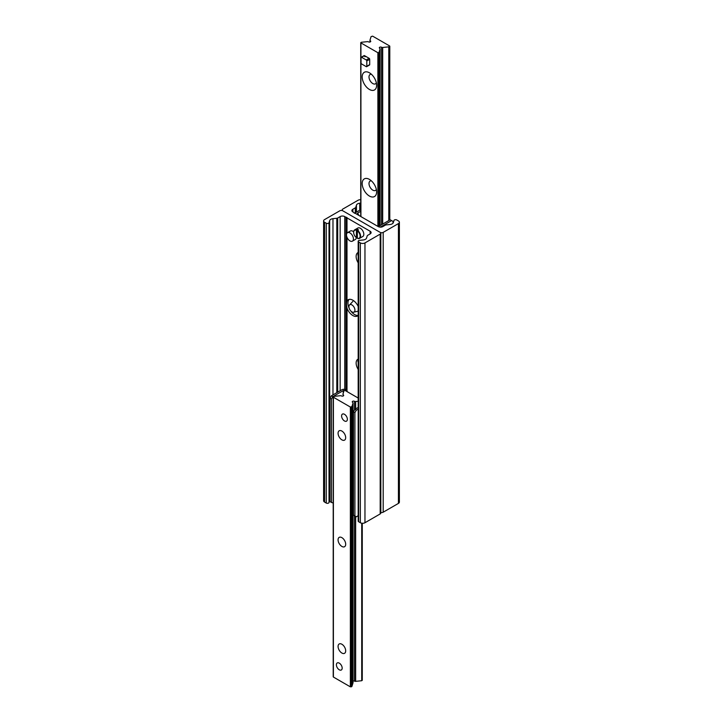<?xml version="1.0" encoding="UTF-8"?>
<svg xmlns="http://www.w3.org/2000/svg" width="723" height="723" viewBox="0 0 723 723"><rect width="100%" height="100%" fill="white"/><g stroke="black" fill="none" stroke-linecap="round" stroke-linejoin="round"><path stroke-width="1.08" d="M370.158 231.252L346.995 217.885A0.813 0.47 0 0 0 346.001 217.307L344.772 216.593A3.263 1.889 0 0 0 340.153 216.593L337.686 218.021A1.636 0.94 180 0 1 336.81 218.283L332.978 218.671A4.076 2.359 0 0 0 329.67 220.587L329.019 222.729A1.636 0.94 180 0 1 327.899 223.461A1.636 0.94 180 0 1 326.254 223.226L324.573 222.259A3.263 1.889 180 0 1 323.615 220.931A3.263 1.889 180 0 1 324.573 219.593L339.81 210.8A2.124 1.229 180 0 1 342.81 210.8L380.19 232.381A2.124 1.229 180 0 1 380.813 233.249A2.124 1.229 180 0 1 380.19 234.116L364.961 242.91A3.263 1.889 180 0 1 360.343 242.91L358.662 241.943A1.636 0.94 180 0 1 358.183 241.274A1.636 0.94 180 0 1 359.53 240.343L363.244 239.973A4.076 2.359 0 0 0 366.552 238.057L367.23 235.843A1.636 0.94 180 0 1 367.682 235.346L370.158 233.918A3.263 1.889 0 0 0 371.107 232.589A3.263 1.889 0 0 0 370.158 231.252L370.158 233.918M358.183 315.499A9.381 5.413 60 0 1 357.542 315.996A9.381 5.413 60 0 1 346.995 308.115C346.371 304.862 346.371 302.449 346.995 300.867L346.995 237.271M346.995 233.14L346.995 217.885M347.022 300.958L346.995 300.867A9.381 5.413 60 0 1 348.152 299.747A9.381 5.413 60 0 1 358.183 306.407M346.995 391.016L347.022 307.799M358.183 262.838A8.405 4.853 60 0 1 357.876 252.625A8.405 4.853 60 0 1 358.183 252.472M358.183 369.435A8.405 4.853 60 0 1 357.876 359.223A8.405 4.853 60 0 1 358.183 359.06M350.791 310.971A9.381 5.413 -120 0 0 354.577 314.532A9.381 5.413 -120 0 0 358.183 315.382M349.101 299.385A9.381 5.413 -120 0 0 348.73 299.873A9.381 5.413 -120 0 0 349.128 308.097M346.001 389.86L346.001 217.307M358.183 360.027A8.405 4.853 -120 0 0 357.876 361.654M358.183 253.43A8.405 4.853 -120 0 0 357.876 255.056M380.813 233.249L380.813 513.068A2.124 1.229 180 0 1 380.19 513.936L364.961 522.729A3.263 1.889 180 0 1 360.343 522.729L358.662 521.753A1.636 0.94 180 0 1 358.183 521.084L358.183 241.274M329.995 499.81A4.076 2.359 0 0 0 329.67 500.397L329.019 502.539A1.636 0.94 180 0 1 327.899 503.28A1.636 0.94 180 0 1 326.254 503.045L324.573 502.069A3.263 1.889 180 0 1 323.615 500.741L323.615 220.931M360.732 199.738A3.263 1.889 0 0 0 358.039 200.271L342.81 209.064A2.124 1.229 0 0 0 342.187 209.932A2.124 1.229 0 0 0 342.81 210.8L380.19 232.381A2.124 1.229 0 0 0 383.19 232.381L398.427 223.588A3.263 1.889 0 0 0 399.385 222.259A3.263 1.889 0 0 0 398.427 220.931L396.746 219.955A1.636 0.94 0 0 0 395.101 219.72A1.636 0.94 0 0 0 393.981 220.461L393.33 222.603A4.076 2.359 180 0 1 390.022 224.51L386.19 224.898A1.636 0.94 0 0 0 385.314 225.16L382.847 226.588A3.263 1.889 180 0 1 378.228 226.588L355.074 213.222A0.813 0.47 180 0 1 354.08 212.643L354.08 212.887M380.813 512.444A2.124 1.229 0 0 0 383.19 512.2L398.427 503.407A3.263 1.889 0 0 0 399.385 502.069L399.385 222.259M354.08 212.643L352.842 211.929A3.263 1.889 180 0 1 351.893 210.601A3.263 1.889 180 0 1 352.842 209.272L355.318 207.844A1.636 0.94 0 0 0 355.77 207.338L356.448 205.124A4.076 2.359 180 0 1 359.756 203.217L360.732 203.118M369.408 72.788L369.408 72.788A10.203 5.892 60 0 1 376.62 85.287A10.203 5.892 60 0 1 369.408 89.444A10.203 5.892 60 0 1 362.196 76.954A10.203 5.892 60 0 1 369.408 72.788M371.387 74.252A5.386 3.109 -120 0 0 370.113 74.487A5.386 3.109 -120 0 0 369.29 78.807A5.386 3.109 -120 0 0 372.806 83.552A5.386 3.109 -120 0 0 375.499 83.814A5.386 3.109 -120 0 0 376.34 82.838M369.408 179.385L369.408 179.385A10.203 5.892 60 0 1 376.62 191.875A10.203 5.892 60 0 1 369.408 196.041A10.203 5.892 60 0 1 362.196 183.552A10.203 5.892 60 0 1 369.408 179.385M371.387 180.849A5.386 3.109 -120 0 0 370.113 181.084A5.386 3.109 -120 0 0 369.29 185.404A5.386 3.109 -120 0 0 372.806 190.149A5.386 3.109 -120 0 0 375.499 190.411A5.386 3.109 -120 0 0 376.34 189.435M364.772 56.765A4.076 2.359 60 0 1 366.805 56.972L369.119 58.301L366.227 59.964A0.813 0.47 60 0 1 366.805 60.967L366.805 66.299A0.813 0.47 60 0 1 366.227 66.633L361.617 63.967A0.813 0.47 60 0 1 361.039 62.964L361.039 57.632A0.813 0.47 60 0 1 361.617 57.307L366.227 59.964M360.922 42.91L361.274 42.277L367.356 41.654A1.301 0.75 180 0 1 368.504 41.862A1.301 0.75 0 0 0 369.932 42.024A1.301 0.75 0 0 0 370.736 41.328A1.301 0.75 0 0 0 370.357 40.795A1.301 0.75 180 0 1 369.968 40.262A1.301 0.75 180 0 1 369.995 40.136L371.062 36.62L372.634 36.15L389.598 45.947L388.784 46.85L382.693 47.474A1.301 0.75 180 0 1 381.545 47.257A1.301 0.75 0 0 0 380.126 47.094A1.301 0.75 0 0 0 379.322 47.79A1.301 0.75 0 0 0 379.702 48.324A1.301 0.75 180 0 1 380.081 48.857A1.301 0.75 180 0 1 380.063 48.992L378.988 52.508L377.885 52.707L360.922 42.91L360.922 216.593M341.88 439.846A5.386 3.109 60 0 1 338.364 435.101A5.386 3.109 60 0 1 339.186 430.791A5.386 3.109 60 0 1 344.573 433.899A5.386 3.109 60 0 1 344.573 440.117A5.386 3.109 60 0 1 341.88 439.846M341.88 546.443A5.386 3.109 60 0 1 338.364 541.699A5.386 3.109 60 0 1 339.186 537.379A5.386 3.109 60 0 1 344.573 540.488A5.386 3.109 60 0 1 344.573 546.715A5.386 3.109 60 0 1 341.88 546.443M341.88 653.041A5.386 3.109 60 0 1 338.364 648.296A5.386 3.109 60 0 1 339.186 643.976A5.386 3.109 60 0 1 344.573 647.085A5.386 3.109 60 0 1 344.573 653.303A5.386 3.109 60 0 1 341.88 653.041M339.286 663.136A4.076 2.359 60 0 1 341.952 666.723A4.076 2.359 60 0 1 341.328 669.995A4.076 2.359 60 0 1 339.286 669.796A4.076 2.359 60 0 1 336.62 666.199A4.076 2.359 60 0 1 337.243 662.928A4.076 2.359 60 0 1 339.286 663.136M344.482 414.297A4.076 2.359 60 0 1 347.148 417.894A4.076 2.359 60 0 1 346.516 421.166A4.076 2.359 60 0 1 344.482 420.958A4.076 2.359 60 0 1 341.816 417.37A4.076 2.359 60 0 1 342.44 414.098A4.076 2.359 60 0 1 344.482 414.297M353.032 412.923L353.484 413.086A3.263 1.889 60 0 0 353.457 413.077M353.484 417.099L353.032 417.397M362.078 680.09L361.726 680.723L355.644 681.346A1.301 0.75 180 0 1 354.496 681.138A1.301 0.75 0 0 0 353.032 680.985M358.183 401.274L355.644 401.527A1.301 0.75 180 0 1 354.496 401.319A1.301 0.75 0 0 0 353.068 401.157A1.301 0.75 0 0 0 352.264 401.852A1.301 0.75 0 0 0 352.643 402.386A1.301 0.75 180 0 1 353.032 402.919A1.301 0.75 180 0 1 353.005 403.054L351.938 406.57L350.366 407.04L333.402 397.243L334.216 396.34L340.307 395.716A1.301 0.75 180 0 1 341.455 395.924A1.301 0.75 0 0 0 342.874 396.087A1.301 0.75 0 0 0 343.678 395.391A1.301 0.75 0 0 0 343.298 394.857A1.301 0.75 180 0 1 342.919 394.324A1.301 0.75 180 0 1 342.937 394.198L344.012 390.682L345.115 390.483L358.183 398.03M353.005 682.602A1.301 0.75 180 0 1 353.032 682.738A1.301 0.75 180 0 1 353.005 682.864L351.938 686.38L350.366 686.85L333.402 677.053L333.402 676.52M331.441 399.042L332.824 396.647L331.378 395.806L329.995 398.21L331.441 399.042L331.441 502.44L333.213 503.018M347.483 391.848L346.498 390.149L345.522 390.718M346.498 390.149L345.865 389.778A2.856 1.645 0 0 0 341.825 389.778L331.378 395.806M332.824 396.647L343.271 390.61A0.813 0.47 180 0 1 344.148 390.51M331.441 502.44L329.995 501.608L329.995 398.21M358.183 515.716L356.303 516.8L353.484 515.165L353.484 411.767L354.921 412.598L356.303 410.203L354.866 409.372L353.484 411.767M354.866 409.372L358.183 407.447M354.921 515.996L354.921 412.598M356.303 410.203L358.183 409.119M377.081 225.919L378.581 225.793A0.813 0.47 180 0 0 379.729 225.793L390.176 219.765L393.005 221.392L393.005 223.19M359.195 215.599L357.695 213.728A0.813 0.47 0 0 1 357.695 213.068L357.695 213.728M358.328 214.098L357.46 214.595M360.732 211.315L357.695 213.068M360.732 209.643L356.249 212.237A2.856 1.645 0 0 0 355.409 213.402A2.856 1.645 0 0 0 355.418 213.412L355.409 213.412M379.692 227.076A2.856 1.645 0 0 0 381.175 226.624L391.622 220.596M357.343 238.21L357.578 238.346A4.898 2.829 -120 0 0 359.566 238.355A4.898 2.829 -120 0 0 360.397 234.731A4.898 2.829 -120 0 0 357.578 230.42L357.343 230.827A4.573 2.639 60 0 1 360.117 236.114A4.573 2.639 60 0 1 357.343 238.21L357.343 230.827M357.343 237.415L356.421 237.677A4.573 2.639 60 0 1 353.655 232.39A4.573 2.639 60 0 1 356.421 230.294L357.578 229.354L358.5 229.887L357.578 230.42M356.656 229.887A4.898 2.829 -120 0 0 354.668 229.878L357.894 228.016A4.898 2.829 60 0 1 362.792 230.836A4.898 2.829 60 0 1 362.792 236.493L359.566 238.355M354.668 229.878A4.898 2.829 -120 0 0 353.655 232.119A4.898 2.829 -120 0 0 353.655 232.255M357.677 230.366A40.795 23.552 120 0 0 357.578 229.354M356.421 237.677L356.421 230.294M353.032 416.882A4.076 2.359 -120 0 0 353.484 416.927M353.484 416.141A3.263 1.889 60 0 1 353.032 416.439M366.805 60.967L369.697 59.304A0.813 0.47 -120 0 0 369.119 58.301M369.697 59.304L369.697 64.627L366.805 66.299M369.119 64.962A0.813 0.47 -120 0 0 369.697 64.627M361.617 57.307L364.5 55.635A0.813 0.47 -120 0 0 364.094 55.599L361.211 57.262M364.5 55.635L366.805 56.972M347.51 232.679A4.898 2.829 60 0 1 352.408 235.499A4.898 2.829 60 0 1 352.408 241.157A4.898 2.829 60 0 1 349.959 240.913A4.898 2.829 60 0 1 346.76 236.602A4.898 2.829 60 0 1 347.51 232.679L350.402 231.008A4.898 2.829 60 0 1 353.664 231.839M356.294 237.578A4.898 2.829 60 0 1 355.291 239.494L352.408 241.157M349.58 309.236A4.266 2.458 -120 0 0 353.276 312.291A4.266 2.458 -120 0 0 354.053 307.167A4.266 2.458 -120 0 0 349.227 305.287A4.266 2.458 -120 0 0 349.58 309.236M380.19 513.936L380.19 234.116M364.961 522.729L364.961 242.91M360.343 522.729L360.343 242.91M358.662 521.753L358.662 241.943M344.772 389.39L344.772 216.593M340.153 390.745L340.153 216.593M337.686 392.173L337.686 218.021M336.81 392.679L336.81 218.283M332.978 394.885L332.978 218.671M329.67 500.397L329.67 220.587M329.019 502.539L329.019 222.729M326.254 503.045L326.254 223.226M324.573 502.069L324.573 222.259M383.19 232.381L383.19 512.2M398.427 223.588L398.427 503.407M352.842 209.272L352.842 211.929M355.318 207.844L355.318 213.357M355.77 207.338L355.77 212.598M356.448 205.124L356.448 212.119M359.756 203.217L359.756 210.212M370.357 41.862L370.357 40.795M369.995 42.015L369.995 40.398M389.598 220.09L389.598 46.48M389.128 220.361L389.128 46.742M388.784 220.56L388.784 46.85M382.693 224.076L382.693 47.474M381.545 224.745L381.545 47.257M380.063 225.603L380.063 48.992M378.988 225.919L378.988 52.508M377.885 225.459L377.885 52.707M361.726 680.723L361.726 523.199M355.644 681.346L355.644 516.412M355.644 408.92L355.644 401.527M354.496 681.138L354.496 515.752M354.496 410.013L354.496 401.319M353.005 682.864L353.005 403.054M351.938 686.38L351.938 406.57M351.758 686.579L351.758 406.769M351.288 686.85L351.288 407.04M350.366 686.85L350.366 407.04M333.402 677.053L333.402 397.243M343.298 395.924L343.298 394.857M343.271 393.113L343.271 390.61M381.175 226.624L381.175 227.103M342.187 209.932L342.187 210.556M360.732 216.484L360.732 42.648M369.968 42.015L369.968 40.262M389.787 219.982L389.787 46.209M380.081 225.585L380.081 48.857M362.268 680.352L362.268 523.262M353.032 682.738L353.032 402.919M333.213 676.791L333.213 396.972M369.525 65.007L366.642 66.67M358.183 254.107L358.183 259.241M358.183 360.705L358.183 365.838M353.276 312.291L358.4 311.098M349.227 305.287L352.824 301.446"/></g></svg>
